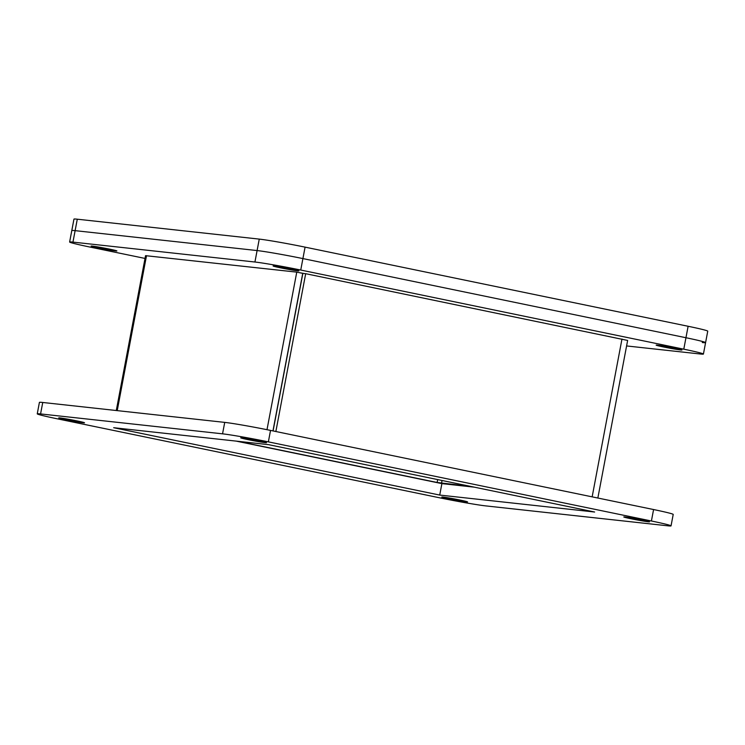 <?xml version="1.0" encoding="UTF-8"?>
<svg xmlns="http://www.w3.org/2000/svg" width="745" height="745" viewBox="0 0 745 745"><rect width="100%" height="100%" fill="white"/><g stroke="black" fill="none" stroke-linecap="round" stroke-linejoin="round"><path stroke-width="1.12" d="M657.397 345.159A13.112 0.475 10.7 0 1 671.915 347.636A13.112 0.475 10.7 0 1 681.917 350.001A13.112 0.475 10.7 0 1 680.679 349.964A13.112 0.475 10.7 0 1 666.16 347.496A13.112 0.475 10.7 0 1 656.159 345.131A13.112 0.475 10.7 0 1 657.397 345.159M274.356 266.03A13.112 0.475 10.7 0 1 288.864 268.498A13.112 0.475 10.7 0 1 298.875 270.863A13.112 0.475 10.7 0 1 297.628 270.835A13.112 0.475 10.7 0 1 283.119 268.358A13.112 0.475 10.7 0 1 273.108 265.993A13.112 0.475 10.7 0 1 274.356 266.03M92.38 246.12A13.112 0.475 10.7 0 1 106.889 248.588A13.112 0.475 10.7 0 1 116.9 250.953A13.112 0.475 10.7 0 1 115.652 250.925A13.112 0.475 10.7 0 1 101.134 248.448A13.112 0.475 10.7 0 1 91.132 246.083A13.112 0.475 10.7 0 1 92.38 246.12M702.256 342.523A34.996 1.276 10.7 0 0 705.589 342.607A34.996 1.276 -169.3 0 0 685.959 337.727A34.996 1.276 10.7 0 1 705.589 342.607L707.75 331.153A34.996 1.276 -169.3 0 0 688.119 326.273L305.078 247.135L302.908 258.589A34.996 1.276 -169.3 0 0 257.099 250.562L75.124 230.652A34.996 1.276 -169.3 0 0 71.79 230.568A34.996 1.276 10.7 0 1 75.124 230.652L257.099 250.562A34.996 1.276 10.7 0 1 302.908 258.589L685.959 337.727L302.908 258.589L300.747 270.044L683.789 349.181A34.996 1.276 10.7 0 1 703.42 354.061A34.996 1.276 10.7 0 1 700.095 353.977L626.592 345.941M145.024 258.431L89.26 246.912A34.996 1.276 10.7 0 1 69.63 242.023A34.996 1.276 10.7 0 1 72.954 242.106L254.93 262.017A34.996 1.276 10.7 0 1 300.747 270.044M299.332 272.661L304.426 273.555M273.08 430.936L302.852 273.378L305.683 273.694L275.864 431.513M470.942 486.466L437.129 482.481L237.73 441.282M597.853 498.032L627.635 340.437L305.683 273.694M272.959 430.917L302.731 273.359L296.761 272.13L145.545 255.665L116.285 410.523M296.761 272.13L266.999 429.688M443.042 497.073A13.112 0.475 -169.3 0 0 441.794 497.045A13.112 0.475 -169.3 0 0 451.805 499.411A13.112 0.475 -169.3 0 0 466.314 501.879A13.112 0.475 -169.3 0 0 467.562 501.907A13.112 0.475 -169.3 0 0 457.56 499.55A13.112 0.475 -169.3 0 0 443.042 497.073M60 417.936A13.112 0.475 -169.3 0 0 58.753 417.908A13.112 0.475 -169.3 0 0 68.754 420.273A13.112 0.475 -169.3 0 0 83.272 422.75A13.112 0.475 -169.3 0 0 84.52 422.778A13.112 0.475 -169.3 0 0 74.509 420.413A13.112 0.475 -169.3 0 0 60 417.936M625.018 516.983A13.112 0.475 -169.3 0 0 623.779 516.956A13.112 0.475 -169.3 0 0 633.781 519.312A13.112 0.475 -169.3 0 0 648.29 521.789A13.112 0.475 -169.3 0 0 649.538 521.817A13.112 0.475 -169.3 0 0 639.536 519.451A13.112 0.475 -169.3 0 0 625.018 516.983M241.976 437.846A13.112 0.475 -169.3 0 0 240.728 437.818A13.112 0.475 -169.3 0 0 250.739 440.183A13.112 0.475 -169.3 0 0 265.248 442.66A13.112 0.475 -169.3 0 0 266.496 442.688A13.112 0.475 -169.3 0 0 256.485 440.323A13.112 0.475 -169.3 0 0 241.976 437.846M56.881 418.727A34.996 1.276 10.7 0 1 37.25 413.847A34.996 1.276 10.7 0 1 40.575 413.931L222.55 433.832A34.996 1.276 10.7 0 1 268.368 441.869L651.409 520.997A34.996 1.276 10.7 0 1 671.04 525.886A34.996 1.276 10.7 0 1 667.716 525.802L485.74 505.892A34.996 1.276 10.7 0 1 439.923 497.865L56.881 418.727M113.659 427.714L439.727 495.071L594.631 512.02L268.563 444.653L113.659 427.714M671.04 525.886L673.21 514.432A34.996 1.276 -169.3 0 0 653.579 509.543L270.528 430.414A34.996 1.276 -169.3 0 0 224.72 422.387L42.744 402.477A34.996 1.276 -169.3 0 0 39.41 402.393L37.25 413.847M439.727 495.071L441.887 483.617L474.341 487.165M236.118 441.105L441.887 483.617M305.078 247.135A34.996 1.276 -169.3 0 0 259.26 239.108L77.284 219.198A34.996 1.276 -169.3 0 0 73.96 219.114L69.63 242.023M77.284 219.198L72.954 242.106M254.93 262.017L259.26 239.108M683.789 349.181L688.119 326.273M621.973 339.031L592.154 496.859M117.226 410.625L146.504 255.693M437.129 482.481L437.669 479.594M442.046 480.497L441.524 483.244M222.55 433.832L224.72 422.387M42.744 402.477L40.575 413.931M653.579 509.543L651.409 520.997M270.528 430.414L268.368 441.869M705.589 342.607L703.42 354.061"/></g></svg>
